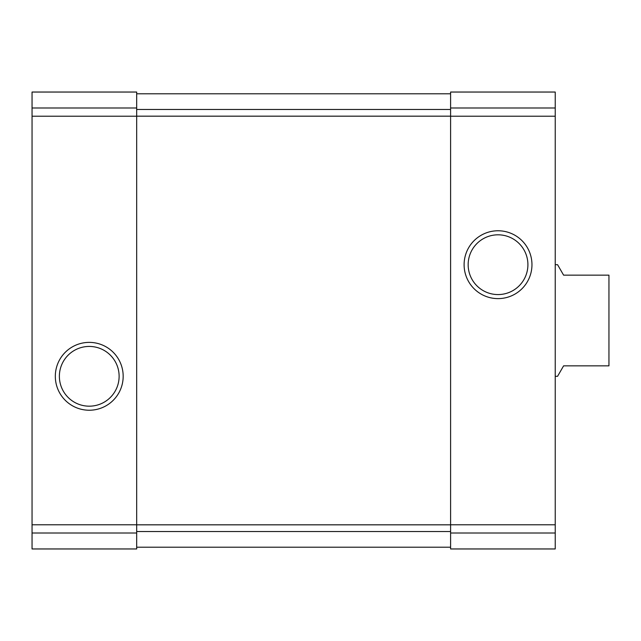 <?xml version="1.0" encoding="UTF-8"?>
<svg xmlns="http://www.w3.org/2000/svg" width="641" height="641" viewBox="0 0 641 641"><rect width="100%" height="100%" fill="white"/><g stroke="black" fill="none" stroke-linecap="round" stroke-linejoin="round"><path stroke-width="0.96" d="M32.05 533.008L32.05 92.04L136.685 92.04L136.685 548.96L32.05 548.96L32.05 533.008L136.685 533.008M55.318 376.307A33.933 33.933 0 0 0 106.214 405.689A33.933 33.933 0 0 0 106.214 346.925A33.933 33.933 0 0 0 55.318 376.307M450.599 533.008L450.599 92.04L555.234 92.04L555.234 548.96L450.599 548.96L450.599 533.008L555.234 533.008M464.108 264.693A33.933 33.933 0 0 0 515.003 294.075A33.933 33.933 0 0 0 515.003 235.311A33.933 33.933 0 0 0 464.108 264.693M136.685 93.786L450.599 93.786M136.685 547.214L450.599 547.214M468.154 264.693A29.879 29.879 0 0 0 512.976 290.565A29.879 29.879 0 0 0 512.976 238.821A29.879 29.879 0 0 0 468.154 264.693M59.373 376.307A29.879 29.879 0 0 0 104.187 402.179A29.879 29.879 0 0 0 104.187 350.435A29.879 29.879 0 0 0 59.373 376.307M555.234 376.307L557.566 376.307L563.607 365.843L608.95 365.843L608.95 275.157L563.607 275.157L557.566 264.693L555.234 264.693M32.05 107.992L136.685 107.992M32.05 116.221L136.685 116.221M32.05 524.779L136.685 524.779M450.599 107.992L555.234 107.992M450.599 116.221L555.234 116.221M450.599 524.779L555.234 524.779M136.685 109.467L450.599 109.467M136.685 116.173L450.599 116.173M136.685 524.827L450.599 524.827M136.685 531.533L450.599 531.533"/></g></svg>
